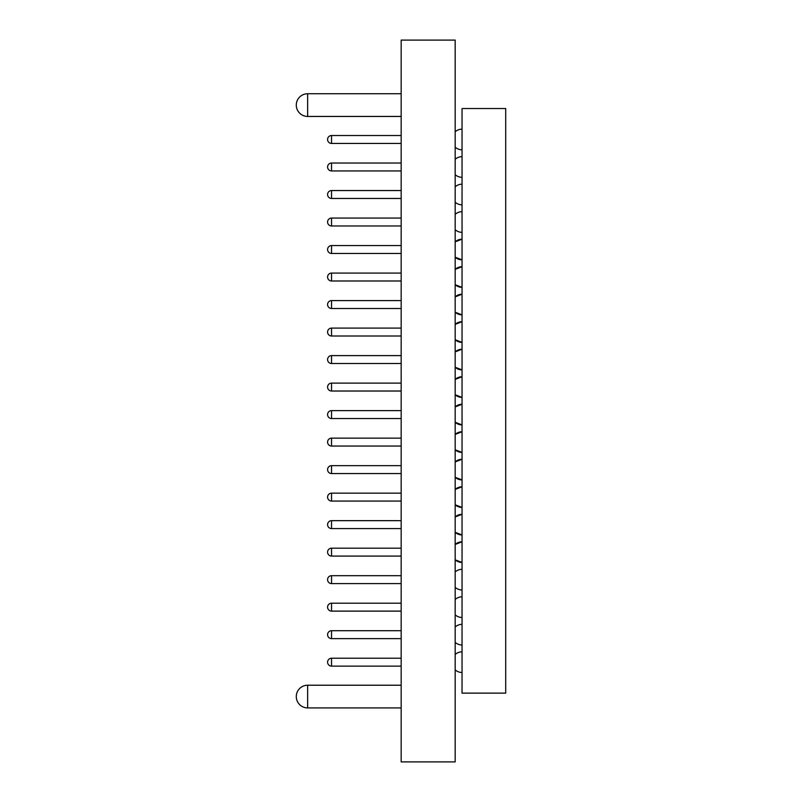 <?xml version="1.0" encoding="UTF-8"?>
<svg xmlns="http://www.w3.org/2000/svg" width="802" height="802" viewBox="0 0 802 802"><rect width="100%" height="100%" fill="white"/><g stroke="black" fill="none" stroke-linecap="round" stroke-linejoin="round"><path stroke-width="1.2" d="M331.537 666.131L331.537 658.221A3.95 3.95 0 0 0 327.587 662.171A3.95 3.95 0 0 0 331.537 666.131L401.17 666.131M331.537 658.221L401.17 658.221M331.537 638.623L331.537 630.713A3.95 3.95 0 0 0 327.587 634.663A3.95 3.95 0 0 0 331.537 638.623L401.17 638.623M331.537 630.713L401.17 630.713M331.537 611.114L331.537 603.204A3.95 3.95 0 0 0 327.587 607.154A3.95 3.95 0 0 0 331.537 611.114L401.17 611.114M331.537 603.204L401.17 603.204M331.537 583.595L331.537 575.686A3.95 3.95 0 0 0 327.587 579.645A3.95 3.95 0 0 0 331.537 583.595L401.17 583.595M331.537 575.686L401.17 575.686M331.537 556.087L331.537 548.177A3.95 3.95 0 0 0 327.587 552.137A3.95 3.95 0 0 0 331.537 556.087L401.17 556.087M331.537 548.177L401.17 548.177M331.537 528.578L331.537 520.668A3.95 3.95 0 0 0 327.587 524.628A3.95 3.95 0 0 0 331.537 528.578L401.17 528.578M331.537 520.668L401.17 520.668M331.537 501.07L331.537 493.16A3.95 3.95 0 0 0 327.587 497.11A3.95 3.95 0 0 0 331.537 501.07L401.17 501.07M331.537 493.16L401.17 493.16M331.537 473.561L331.537 465.651A3.95 3.95 0 0 0 327.587 469.601A3.95 3.95 0 0 0 331.537 473.561L401.17 473.561M331.537 465.651L401.17 465.651M331.537 446.052L331.537 438.143A3.95 3.95 0 0 0 327.587 442.092A3.95 3.95 0 0 0 331.537 446.052L401.17 446.052M331.537 438.143L401.17 438.143M331.537 418.534L331.537 410.624A3.95 3.95 0 0 0 327.587 414.584A3.95 3.95 0 0 0 331.537 418.534L401.17 418.534M331.537 410.624L401.17 410.624M331.537 391.025L331.537 383.115A3.95 3.95 0 0 0 327.587 387.075A3.95 3.95 0 0 0 331.537 391.025L401.17 391.025M331.537 383.115L401.17 383.115M331.537 363.517L331.537 355.607A3.95 3.95 0 0 0 327.587 359.567A3.95 3.95 0 0 0 331.537 363.517L401.17 363.517M331.537 355.607L401.17 355.607M331.537 143.438L331.537 135.528A3.95 3.95 0 0 0 327.587 139.478A3.95 3.95 0 0 0 331.537 143.438L401.17 143.438M331.537 135.528L401.17 135.528M331.537 170.946L331.537 163.037A3.95 3.95 0 0 0 327.587 166.986A3.95 3.95 0 0 0 331.537 170.946L401.17 170.946M331.537 163.037L401.17 163.037M331.537 198.455L331.537 190.545A3.95 3.95 0 0 0 327.587 194.505A3.95 3.95 0 0 0 331.537 198.455L401.17 198.455M331.537 190.545L401.17 190.545M331.537 225.963L331.537 218.054A3.95 3.95 0 0 0 327.587 222.014A3.95 3.95 0 0 0 331.537 225.963L401.17 225.963M331.537 218.054L401.17 218.054M331.537 253.472L331.537 245.562A3.95 3.95 0 0 0 327.587 249.522A3.95 3.95 0 0 0 331.537 253.472L401.17 253.472M331.537 245.562L401.17 245.562M331.537 280.991L331.537 273.081A3.95 3.95 0 0 0 327.587 277.031A3.95 3.95 0 0 0 331.537 280.991L401.17 280.991M331.537 273.081L401.17 273.081M331.537 308.499L331.537 300.59A3.95 3.95 0 0 0 327.587 304.539A3.95 3.95 0 0 0 331.537 308.499L401.17 308.499M331.537 300.59L401.17 300.59M331.537 336.008L331.537 328.098A3.95 3.95 0 0 0 327.587 332.048A3.95 3.95 0 0 0 331.537 336.008L401.17 336.008M331.537 328.098L401.17 328.098M455.165 761.9L455.165 40.1L401.17 40.1L401.17 761.9L455.165 761.9M462.042 108.531L505.711 108.531L505.711 693.128L462.042 693.128L462.042 108.531M307.637 696.567L307.637 685.219A11.348 11.348 0 0 0 296.289 696.567A11.348 11.348 0 0 0 307.637 707.915L307.637 696.567M307.637 105.092L307.637 93.744A11.348 11.348 0 0 0 296.289 105.092A11.348 11.348 0 0 0 307.637 116.44L307.637 105.092M401.17 707.915L307.637 707.915M401.17 685.219L307.637 685.219M401.17 116.44L307.637 116.44M401.17 93.744L307.637 93.744M462.042 259.838L455.165 257.211A10.316 10.316 0 0 0 462.042 259.838M455.165 241.833L462.042 239.207A10.316 10.316 0 0 0 455.165 241.833M462.042 596.838A10.316 10.316 0 0 0 455.165 599.465M455.165 614.843A10.316 10.316 0 0 0 462.042 617.47M462.042 624.347A10.316 10.316 0 0 0 455.165 626.974M455.165 642.352A10.316 10.316 0 0 0 462.042 644.978M462.042 651.856A10.316 10.316 0 0 0 455.165 654.482M455.165 669.86A10.316 10.316 0 0 0 462.042 672.487M462.042 569.33A10.316 10.316 0 0 0 455.165 571.956M455.165 587.335A10.316 10.316 0 0 0 462.042 589.961M462.042 266.715A10.316 10.316 0 0 0 455.165 269.342L462.042 266.715M455.165 284.72A10.316 10.316 0 0 0 462.042 287.347L455.165 284.72M462.042 321.732A10.316 10.316 0 0 0 455.165 324.359L462.042 321.732M455.165 339.737A10.316 10.316 0 0 0 462.042 342.374L455.165 339.747M462.042 294.224A10.316 10.316 0 0 0 455.165 296.85L462.042 294.224M455.165 312.229A10.316 10.316 0 0 0 462.042 314.855L455.165 312.229M462.042 156.671A10.316 10.316 0 0 0 455.165 159.297M455.165 174.676A10.316 10.316 0 0 0 462.042 177.312M462.042 184.189A10.316 10.316 0 0 0 455.165 186.816M455.165 202.194A10.316 10.316 0 0 0 462.042 204.821M462.042 211.698A10.316 10.316 0 0 0 455.165 214.324M455.165 229.703A10.316 10.316 0 0 0 462.042 232.329M462.042 129.162A10.316 10.316 0 0 0 455.165 131.789M455.165 147.167A10.316 10.316 0 0 0 462.042 149.794M462.042 541.821A10.316 10.316 0 0 0 455.165 544.448L462.042 541.821A10.316 10.316 0 0 0 455.165 544.448M455.165 559.826A10.316 10.316 0 0 0 462.042 562.453L455.165 559.826A10.316 10.316 0 0 0 462.042 562.453M462.042 514.313A10.316 10.316 0 0 0 455.165 516.939L462.042 514.313A10.316 10.316 0 0 0 455.165 516.939M455.165 532.317A10.316 10.316 0 0 0 462.042 534.944L455.165 532.317A10.316 10.316 0 0 0 462.042 534.944M462.042 459.285A10.316 10.316 0 0 0 455.165 461.912L462.042 459.285A10.316 10.316 0 0 0 455.165 461.912M455.165 477.29A10.316 10.316 0 0 0 462.042 479.917L455.165 477.29A10.316 10.316 0 0 0 462.042 479.917M462.042 486.794A10.316 10.316 0 0 0 455.165 489.42L462.042 486.794A10.316 10.316 0 0 0 455.165 489.42M455.165 504.799A10.316 10.316 0 0 0 462.042 507.425L455.165 504.799A10.316 10.316 0 0 0 462.042 507.425M462.042 397.391L455.165 394.764A10.316 10.316 0 0 0 462.042 397.391M455.165 379.386L462.042 376.76A10.316 10.316 0 0 0 455.165 379.386M462.042 424.9L455.165 422.273A10.316 10.316 0 0 0 462.042 424.9M455.165 406.895L462.042 404.268A10.316 10.316 0 0 0 455.165 406.895M462.042 452.408L455.165 449.782A10.316 10.316 0 0 0 462.042 452.408M455.165 434.403L462.042 431.777A10.316 10.316 0 0 0 455.165 434.403M462.042 369.882L455.165 367.256A10.316 10.316 0 0 0 462.042 369.882M455.165 351.877L462.042 349.251A10.316 10.316 0 0 0 455.165 351.877"/></g></svg>
